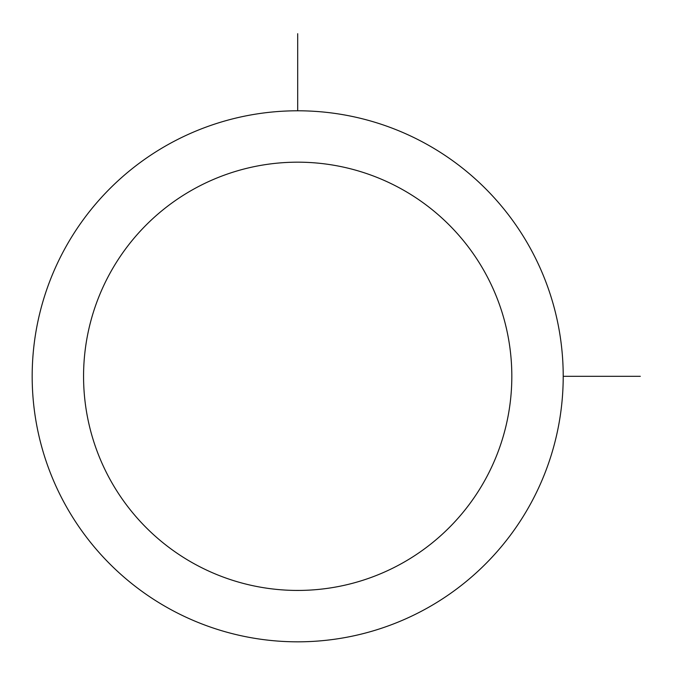 <?xml version="1.0" encoding="UTF-8"?>
<svg xmlns="http://www.w3.org/2000/svg" width="674" height="674" viewBox="0 0 674 674"><rect width="100%" height="100%" fill="white"/><g stroke="black" fill="none" stroke-linecap="round" stroke-linejoin="round"><path stroke-width="1.01" d="M64.679 249.009A265.522 265.522 0 0 1 424.991 143.292A265.522 265.522 0 0 1 530.708 503.604A265.522 265.522 0 0 1 170.396 609.321A265.522 265.522 0 0 1 64.679 249.009M109.778 273.644A214.13 214.13 0 0 1 400.356 188.391A214.13 214.13 0 0 1 485.609 478.97A214.13 214.13 0 0 1 195.03 564.222A214.13 214.13 0 0 1 109.778 273.644M563.211 376.303L640.3 376.303M297.697 110.789L297.697 33.7"/></g></svg>

